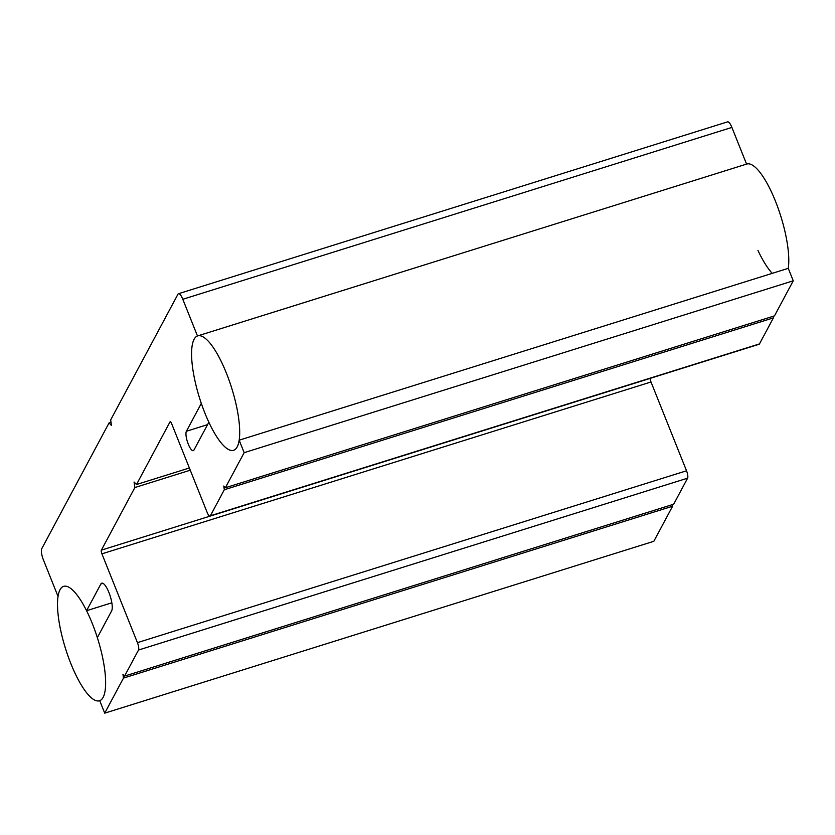 <?xml version="1.0" encoding="UTF-8"?>
<svg xmlns="http://www.w3.org/2000/svg" width="835" height="835" viewBox="0 0 835 835"><rect width="100%" height="100%" fill="white"/><g stroke="black" fill="none" stroke-linecap="round" stroke-linejoin="round"><path stroke-width="1.25" d="M124.561 676.089L138.506 650.037A5.991 1.68 -107.4 0 0 137.431 642.647L101.912 553.845A2.996 0.845 72.6 0 1 101.369 550.15L134.884 487.536L134.07 481.993L136.491 484.53L170.006 421.915A2.996 0.845 72.6 0 1 170.194 421.748A2.996 0.845 72.6 0 1 171.624 423.606L207.143 512.408A5.991 1.68 -107.4 0 0 210.002 516.124A5.991 1.68 -107.4 0 0 210.368 515.79L224.312 489.738L223.77 486.043L225.377 487.734L244.154 452.674L239.165 440.191A59.943 16.825 72.6 0 1 233.539 450.305A59.943 16.825 72.6 0 1 208.844 422.239L193.929 450.096A10.49 2.943 72.6 0 1 193.302 450.691A10.49 2.943 72.6 0 1 187.802 442.894A10.49 2.943 72.6 0 1 186.393 431.267L201.308 403.399A59.943 16.825 72.6 0 1 197.477 335.973L182.802 299.285A8.997 2.526 -107.4 0 0 178.502 293.701A8.997 2.526 -107.4 0 0 177.959 294.212L110.658 419.942L111.472 425.485L109.051 422.948L41.75 548.689A8.997 2.526 -107.4 0 0 43.368 559.763L58.043 596.461A59.943 16.825 72.6 0 1 63.669 586.347A59.943 16.825 72.6 0 1 86.569 610.709L100.858 584.02A14.988 4.206 72.6 0 1 101.766 583.174A14.988 4.206 72.6 0 1 109.615 594.311A14.988 4.206 72.6 0 1 111.619 610.928L97.34 637.616A59.943 16.825 72.6 0 1 99.73 700.68L104.719 713.153L653.826 541.299L672.592 506.229L123.486 678.093L122.954 674.398L124.561 676.089L673.668 504.225L687.602 478.173A5.991 1.68 72.6 0 0 686.527 470.794L651.008 381.992A2.996 0.845 -107.4 0 1 650.465 378.297L650.486 378.265M104.719 713.153L123.486 678.093M672.352 504.632L672.592 506.229M134.884 487.536L190.265 470.209M136.491 484.53L189.368 467.986M224.312 489.738L773.408 317.874L759.464 343.926A5.991 1.68 72.6 0 1 759.098 344.27L210.002 516.124M773.179 316.288L773.408 317.874M225.377 487.734L774.483 315.87L793.25 280.81L244.154 452.674M239.165 440.191L788.261 268.338L793.25 280.81M757.94 250.385A59.943 16.825 -107.4 0 0 772.26 273.348M178.502 293.701L727.609 121.847A8.997 2.526 72.6 0 1 731.898 127.421L746.573 164.109M109.051 422.948L111.013 422.343M86.569 610.709L111.838 602.797M194.106 339.271A59.943 16.825 -107.4 0 0 202.122 405.737A59.943 16.825 -107.4 0 0 233.539 450.305A59.943 16.825 -107.4 0 0 231.692 388.066A59.943 16.825 -107.4 0 0 197.728 335.889A59.943 16.825 -107.4 0 0 194.106 339.271M197.728 335.889L746.834 164.025A59.943 16.825 72.6 0 1 775.631 201.632A59.943 16.825 72.6 0 1 788.261 268.338M70.85 663.595A59.943 16.825 -107.4 0 0 99.48 700.774A59.943 16.825 -107.4 0 0 97.632 638.535A59.943 16.825 -107.4 0 0 63.669 586.347A59.943 16.825 -107.4 0 0 70.85 663.595M138.506 650.037L687.602 478.173M137.431 642.647L686.527 470.794M101.912 553.845L651.008 381.992M101.369 550.15L650.465 378.297M210.368 515.79L759.464 343.926M186.393 431.267L207.56 424.639M182.802 299.285L731.898 127.421M100.858 584.02L102.987 583.352"/></g></svg>
